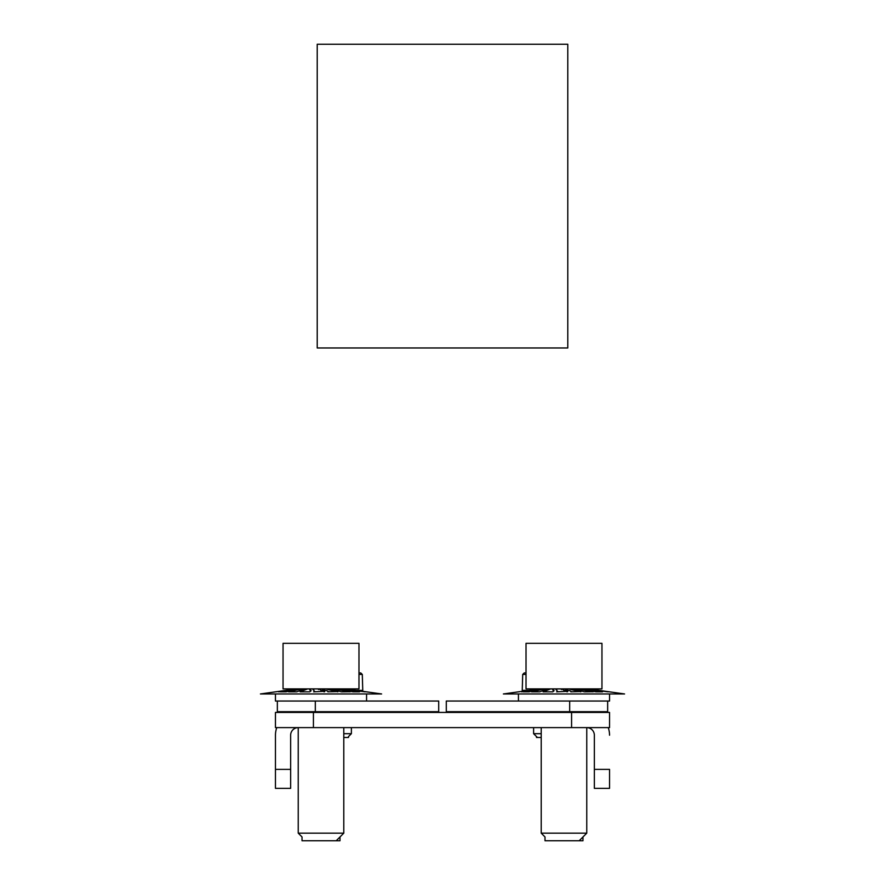 <?xml version="1.0" encoding="UTF-8"?>
<svg xmlns="http://www.w3.org/2000/svg" width="885" height="885" viewBox="0 0 885 885"><rect width="100%" height="100%" fill="white"/><g stroke="black" fill="none" stroke-linecap="round" stroke-linejoin="round"><path stroke-width="1.33" d="M275.456 727.614L609.544 727.614L609.544 712.425L275.456 712.425L275.456 727.614M296.951 727.614L298.234 727.614L296.973 727.724A7.589 7.589 0 0 0 290.645 735.203L290.645 788.358L275.456 788.358L275.456 735.203L275.456 769.375L290.645 769.375M298.234 712.425L298.234 711.673M275.456 735.203A22.778 22.778 0 0 1 276.762 727.614A22.778 22.778 0 0 0 275.456 735.203L275.456 788.358M594.355 769.375L609.544 769.375L609.544 788.358L594.355 788.358L594.355 735.203A7.589 7.589 0 0 0 588.027 727.724L586.766 727.614L588.049 727.614M586.777 712.425L586.766 711.673M608.238 727.614A22.778 22.778 0 0 1 609.544 735.203A22.778 22.778 0 0 0 608.238 727.614M609.544 769.375L609.544 788.358M343.789 737.482L348.502 737.482L348.502 736.563L351.389 733.687L343.789 733.687M358.978 674.425L362.297 674.425L360.781 672.943L358.978 672.943M541.211 733.687L533.611 733.687L536.498 736.563L533.611 733.687L533.611 727.614M526.022 672.943L524.219 672.943L526.022 672.943M358.978 643.329L283.045 643.329L283.045 688.895L358.978 688.895L358.978 643.329M339.995 836.956L339.995 840.75L302.028 840.75L302.028 836.956L298.234 833.161L343.789 833.161L343.789 727.614M601.955 643.329L526.022 643.329L526.022 688.895L601.955 688.895L601.955 643.329M582.972 836.956L582.972 840.75L545.005 840.75L545.005 836.956L541.211 833.161L586.766 833.161L586.766 727.614M609.544 693.962L609.544 701.042L446.294 701.042L446.294 711.673L607.652 711.673L607.652 701.241L607.652 711.673M317.217 347.971L567.783 347.971L567.783 44.25L317.217 44.25L317.217 347.971L317.217 44.25M311.387 688.895L309.717 689.979L311.155 690.742L309.772 691.838L300.115 691.838L307.703 688.895M304.838 688.895L296.685 691.838L288.632 691.838L301.929 688.895M299.871 688.895L285.966 691.838L280.313 691.838L298.035 688.895M296.973 688.895L278.686 691.838L296.375 688.895M275.556 691.838L286.364 690.3L275.556 691.838M366.567 693.962L366.567 701.042L275.456 701.042L275.456 693.962M314.772 688.895L313.135 689.758L314.75 691.45L313.655 691.838L324.585 691.296M323.965 691.838C325.669 691.572 324.684 691.063 321.012 690.3L318.877 688.895L318.467 689.57M345.592 688.895L366.567 691.838L344.885 688.895M343.734 688.895L365.162 691.838L341.787 688.895M339.641 688.895L359.531 691.838L353.06 691.838L336.665 688.895M350.017 691.738L341.488 691.838L329.994 688.895M337.926 691.539L327.97 691.804M327.904 691.838C328.789 691.373 327.063 690.687 322.726 689.758L322.262 689.017L322.726 689.758M337.871 691.838L326.753 689.249M333.733 688.895L350.128 691.838M554.353 688.895L552.694 689.979L554.132 690.742L552.749 691.838L543.091 691.838L550.68 688.895M547.804 688.895L539.651 691.838L531.608 691.838L544.906 688.895M542.837 688.895L528.942 691.838L523.289 691.838L541 688.895M539.95 688.895L521.663 691.838L539.352 688.895M529.307 690.3L518.522 691.838L529.341 690.3M563.988 701.042L518.433 701.042L518.433 693.962M557.749 688.895L556.112 689.758L557.727 691.45L556.632 691.838L567.562 691.296M566.942 691.838C568.635 691.572 567.65 691.063 563.988 690.3L561.853 688.895L561.444 689.57M588.569 688.895L609.544 691.838L587.861 688.895M586.711 688.895L608.139 691.838L584.764 688.895M582.618 688.895L602.497 691.838L596.036 691.838L579.631 688.895M592.994 691.738L584.454 691.838L572.971 688.895M580.903 691.539L570.947 691.804M570.88 691.838C571.765 691.373 570.04 690.687 565.703 689.758L565.238 689.017L565.703 689.758M580.848 691.838L569.73 689.249M593.094 691.838L576.732 688.906M321.012 701.042L438.706 701.042L438.706 711.673L277.348 711.673L277.348 701.241L277.348 711.673M541.211 737.482L536.498 737.482L536.498 736.563M588.669 688.895L624.578 693.962L503.388 693.962L539.308 688.895M345.692 688.895L381.612 693.962L260.422 693.962L296.331 688.895M609.544 712.425L275.456 712.425M571.577 712.425L571.577 727.614M313.423 712.425L313.423 727.614M356.146 690.366L362.762 690.366L362.496 691.262M526.022 674.425L522.703 674.425L522.238 690.366L528.854 690.366M569.686 701.042L569.686 711.673M567.783 347.971L567.783 44.25M315.314 701.042L315.314 711.673M362.297 674.425L362.762 690.366L362.297 674.425L360.781 672.943M522.238 690.366L522.703 674.425L524.219 672.943L522.703 674.425M351.389 727.614L351.389 733.687L348.502 736.563M351.389 711.673L351.389 712.425M533.611 711.673L533.611 712.425M537.416 737.482L533.611 733.687M343.789 712.425L343.789 711.673M336.2 840.75L343.789 833.161M298.234 833.161L298.234 727.614M579.177 840.75L586.766 833.161M541.211 833.161L541.211 727.614M541.211 712.425L541.211 711.673"/></g></svg>
